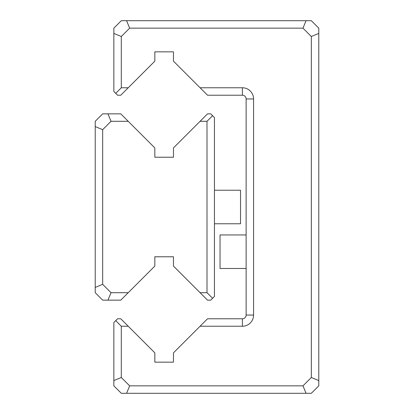 <?xml version="1.0" encoding="UTF-8"?>
<svg xmlns="http://www.w3.org/2000/svg" width="414" height="414" viewBox="0 0 414 414"><rect width="100%" height="100%" fill="white"/><g stroke="black" fill="none" stroke-linecap="round" stroke-linejoin="round"><path stroke-width="0.62" d="M214.452 190.233L240.534 190.233L240.534 223.767L214.452 223.767M246.123 268.479L220.041 268.479L220.041 234.945L246.123 234.945M200.076 121.302L207.528 113.85L210.726 113.85L214.452 117.576L214.452 296.424L210.726 300.15L207.528 300.15L200.076 292.698L207 292.698L207 121.302L200.076 121.302L173.466 147.912L173.466 157.227L154.836 157.227L154.836 147.912L128.226 121.302L111.03 121.302L102.672 129.66L102.672 284.34L111.03 292.698L128.226 292.698L154.836 266.088L154.836 256.773L173.466 256.773L173.466 266.088L200.076 292.698M128.226 292.698L120.774 300.15L102.672 300.15L95.22 292.698L95.22 121.302L102.672 113.85L120.774 113.85L128.226 121.302M102.672 284.34L95.22 287.43M107.94 300.15L111.03 292.698M95.22 126.57L102.672 129.66M111.03 121.302L107.94 113.85M207 292.698L212.589 298.287M207 121.302L212.589 115.713M128.226 87.768L120.774 95.22L117.576 95.22L113.85 91.494L113.85 28.152L121.302 20.7L311.328 20.7L318.78 28.152L318.78 385.848L311.328 393.3L121.302 393.3L113.85 385.848L113.85 322.506L117.576 318.78L120.774 318.78L128.226 326.232L121.302 326.232L121.302 377.49L129.66 385.848L302.97 385.848L311.328 377.49L311.328 36.51L302.97 28.152L129.66 28.152L121.302 36.51L121.302 87.768L128.226 87.768L154.836 61.158L154.836 51.843L173.466 51.843L173.466 61.158L200.076 87.768L242.397 87.768A11.178 11.178 0 0 1 253.575 98.946L253.575 315.054A11.178 11.178 0 0 1 242.397 326.232L200.076 326.232L173.466 352.842L173.466 362.157L154.836 362.157L154.836 352.842L128.226 326.232M200.076 326.232L207.528 318.78L242.397 318.78A3.726 3.726 0 0 0 246.123 315.054L246.123 98.946A3.726 3.726 0 0 0 242.397 95.22L207.528 95.22L200.076 87.768M129.66 28.152L126.57 20.7M113.85 33.42L121.302 36.51M121.302 377.49L113.85 380.58M126.57 393.3L129.66 385.848M302.97 385.848L306.06 393.3M318.78 380.58L311.328 377.49M306.06 20.7L302.97 28.152M311.328 36.51L318.78 33.42M121.302 87.768L115.713 93.357M115.713 320.643L121.302 326.232M242.397 318.78L242.397 326.232M246.123 315.054L253.575 315.054M242.397 87.768L242.397 95.22M246.123 98.946L253.575 98.946"/></g></svg>
